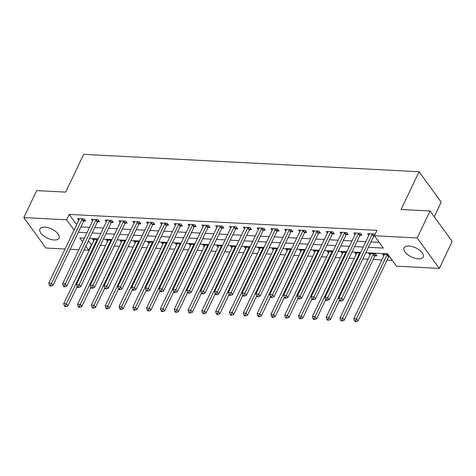 <?xml version="1.0" encoding="UTF-8"?>
<svg xmlns="http://www.w3.org/2000/svg" width="476" height="476" viewBox="0 0 476 476"><rect width="100%" height="100%" fill="white"/><g stroke="black" fill="none" stroke-linecap="round" stroke-linejoin="round"><path stroke-width="0.71" d="M44.845 227.147A10.591 5.022 25.5 0 1 55.43 231.318A10.591 5.022 25.5 0 1 59.066 238.119A10.591 5.022 25.5 0 1 54.175 239.975A10.591 5.022 25.5 0 1 43.59 235.804A10.591 5.022 25.5 0 1 39.948 229.004A10.591 5.022 25.5 0 1 44.845 227.147M408.961 246.009A10.591 5.022 25.5 0 1 419.546 250.18A10.591 5.022 25.5 0 1 423.188 256.98A10.591 5.022 25.5 0 1 418.291 258.837A10.591 5.022 25.5 0 1 407.706 254.666A10.591 5.022 25.5 0 1 404.065 247.865A10.591 5.022 25.5 0 1 408.961 246.009M434.249 216.741L441.204 202.163L419.07 171.729L83.687 154.355L65.676 192.114L36.664 190.614L23.8 217.586L66.622 219.805L74.078 230.057M419.07 171.729L401.06 209.494L430.066 210.993L452.2 241.427L439.336 268.399L396.514 266.179L387.541 253.845L365.824 252.714M88.405 240.826L91.327 244.843L91.779 244.866M100.418 245.313L105.589 245.58M114.234 246.027L119.405 246.294M128.044 246.746L133.215 247.014M141.86 247.46L147.03 247.728M155.67 248.174L160.846 248.442M169.486 248.888L174.656 249.156M183.302 249.608L188.472 249.876M197.112 250.322L202.282 250.59M210.927 251.036L216.098 251.304M224.737 251.75L229.908 252.018M238.553 252.47L243.724 252.738M252.363 253.184L257.54 253.452M266.179 253.898L271.35 254.166M279.989 254.612L285.166 254.886M293.805 255.332L298.976 255.6M307.621 256.046L312.791 256.314M321.431 256.76L326.601 257.028M335.247 257.48L340.417 257.748M349.057 258.194L354.233 258.462M362.873 258.908L368.043 259.176M373.226 259.444L381.859 259.89M387.036 260.158L392.337 260.437M91.327 244.843L88.75 250.239L84.032 249.989M78.855 249.721L70.222 249.275M65.039 249.007L45.934 248.02L23.8 217.586M388 254.47L382.597 254.19L383.793 255.838M388.922 256.499L389.493 256.528M375.112 255.785L376.909 255.874L375.409 253.821L368.781 253.476L369.977 255.124M360.362 253.042L354.965 252.762L356.167 254.404M346.552 252.328L341.155 252.048L342.351 253.69M332.736 251.608L327.339 251.328L328.535 252.976M318.926 250.894L313.529 250.614L314.725 252.262M305.11 250.18L299.713 249.9L300.909 251.542M291.3 249.46L285.903 249.186L287.099 250.828M277.484 248.746L272.088 248.466L273.284 250.114M263.668 248.032L258.272 247.752L259.474 249.4M249.858 247.318L244.462 247.038L245.658 248.68M236.042 246.598L230.646 246.318L231.842 247.966M222.232 245.884L216.836 245.604L218.032 247.252M208.417 245.17L203.02 244.89L204.216 246.532M194.607 244.456L189.21 244.176L190.406 245.818M180.791 243.736L175.394 243.456L176.59 245.104M166.975 243.022L161.578 242.742L162.78 244.39M153.165 242.308L147.768 242.028L148.964 243.67M139.349 241.594L133.952 241.314L135.154 242.956M125.539 240.874L120.142 240.594L121.338 242.242M111.723 240.16L106.326 239.88L107.522 241.528M97.913 239.446L92.517 239.166L93.712 240.808M368.406 247.312L383.353 248.085L374.38 235.751L376.956 230.354L69.193 214.408L76.654 224.666M80.896 226.891L89.53 227.338M94.712 227.605L103.346 228.052M108.522 228.319L117.156 228.766M122.338 229.033L130.971 229.486M136.148 229.753L144.787 230.2M149.964 230.467L158.597 230.914M163.78 231.181L172.413 231.628M177.59 231.895L186.223 232.347M191.406 232.615L200.039 233.061M205.215 233.329L213.849 233.775M219.031 234.043L227.665 234.489M232.841 234.757L241.481 235.209M246.657 235.477L255.291 235.923M260.473 236.191L269.107 236.637M274.283 236.905L282.917 237.351M288.099 237.625L296.732 238.071M301.909 238.339L310.542 238.785M315.725 239.053L324.358 239.499M329.535 239.767L338.174 240.219M343.351 240.487L351.984 240.933M357.167 241.201L365.8 241.647M370.977 241.915L379.176 242.344M374.85 234.769L374.273 233.972L367.639 233.633L368.835 235.275M373.969 235.935L374.541 235.965M360.153 235.221L361.95 235.317L360.457 233.258L353.829 232.913L355.025 234.561M346.344 234.507L348.14 234.597L346.647 232.544L340.013 232.199L341.209 233.847M332.528 233.787L334.325 233.883L332.831 231.83L326.203 231.485L327.399 233.127M318.718 233.073L320.515 233.169L319.015 231.11L312.387 230.771L313.583 232.413M304.902 232.359L306.699 232.455L305.205 230.396L298.571 230.051L299.773 231.699M291.086 231.645L292.889 231.735L291.389 229.682L284.761 229.337L285.957 230.985M277.276 230.925L279.073 231.021L277.579 228.962L270.945 228.623L272.141 230.265M263.46 230.211L265.257 230.307L263.764 228.248L257.135 227.903L258.331 229.551M249.65 229.497L251.447 229.593L249.954 227.534L243.319 227.189L244.515 228.837M235.834 228.783L237.631 228.873L236.138 226.82L229.509 226.475L230.705 228.123M222.024 228.064L223.821 228.159L222.322 226.1L215.693 225.761L216.889 227.403M208.208 227.35L210.005 227.445L208.512 225.386L201.883 225.041L203.079 226.689M194.398 226.635L196.195 226.725L194.696 224.672L188.068 224.327L189.264 225.975M180.582 225.921L182.379 226.011L180.886 223.958L174.252 223.613L175.454 225.255M166.767 225.202L168.569 225.297L167.07 223.238L160.442 222.899L161.638 224.541M152.957 224.488L154.754 224.583L153.26 222.524L146.626 222.179L147.822 223.827M139.141 223.774L140.938 223.863L139.444 221.81L132.816 221.465L134.012 223.113M125.331 223.054L127.128 223.149L125.628 221.096L119 220.751L120.196 222.393M111.515 222.34L113.312 222.435L111.818 220.376L105.19 220.037L106.386 221.679M97.705 221.626L99.502 221.721L98.002 219.662L91.374 219.317L92.57 220.965M83.889 220.912L85.686 221.001L84.192 218.948L77.558 218.603L78.76 220.251M430.066 210.993L417.202 237.964L439.336 268.399M69.193 214.408L66.622 219.805M374.38 235.751L417.202 237.964M78.326 232.282L86.959 232.728M92.136 232.996L100.769 233.448M105.952 233.716L114.585 234.162M119.762 234.43L128.401 234.876M133.577 235.144L142.211 235.59M147.393 235.864L156.027 236.31M161.203 236.578L169.837 237.024M175.019 237.292L183.653 237.738M188.829 238.006L197.463 238.458M202.645 238.726L211.279 239.172M216.455 239.44L225.094 239.886M230.271 240.154L238.904 240.6M244.087 240.868L252.72 241.32M257.897 241.588L266.53 242.034M271.713 242.302L280.346 242.748M285.523 243.016L294.156 243.462M299.339 243.73L307.972 244.182M313.148 244.45L321.788 244.896M326.964 245.164L335.598 245.61M340.78 245.878L349.414 246.324M354.59 246.598L363.224 247.044M84.377 238.137L79.778 237.899L82.628 241.814M85.835 246.217L88.75 250.239M360.647 252.447L352.014 252M346.831 251.733L338.198 251.286M333.022 251.019L324.388 250.572M319.206 250.305L310.572 249.852M305.396 249.585L296.756 249.138M291.58 248.871L282.946 248.424M277.764 248.157L269.13 247.71M263.954 247.443L255.32 246.99M250.138 246.723L241.505 246.276M236.328 246.009L227.695 245.562M222.512 245.295L213.879 244.848M208.702 244.575L200.063 244.129M194.886 243.861L186.253 243.415M181.07 243.147L172.437 242.7M167.26 242.433L158.627 241.986M153.445 241.713L144.811 241.267M139.635 240.999L131.001 240.553M125.819 240.285L117.185 239.839M112.009 239.571L103.369 239.119M98.193 238.851L89.559 238.405M372.476 233.883L372.351 234.013A1.357 0.898 -36 0 0 372.077 234.412L341.613 298.285L338.852 298.143L369.317 234.269A1.357 0.898 -36 0 0 369.43 233.865L369.435 233.722M374.648 235.186L373.844 236.072A1.357 0.898 -36 0 0 373.577 236.471L343.113 300.338L341.613 298.285L340.566 300.261L339.459 300.201L340.06 301.028L341.161 301.082L340.566 300.261M341.161 301.082L343.113 300.338M338.852 298.143L339.459 300.201M384.394 254.285L384.382 254.422A1.357 0.898 144 0 1 384.269 254.833L353.805 318.706L356.566 318.849L358.065 320.901L388.529 257.034A1.357 0.898 144 0 1 388.803 256.635L389.231 256.159M355.518 320.824L354.412 320.764L355.013 321.586L356.119 321.645L355.518 320.824L387.036 254.975A1.357 0.898 144 0 1 387.303 254.577L387.428 254.44M354.412 320.764L353.805 318.706M358.065 320.901L356.119 321.645M358.66 233.163L358.541 233.299A1.357 0.898 -36 0 0 358.267 233.698L327.803 297.571L325.037 297.429L355.507 233.555A1.357 0.898 -36 0 0 355.614 233.145L355.626 233.008M361.117 234.162L360.034 235.352A1.357 0.898 -36 0 0 359.761 235.751L329.297 299.624L327.803 297.571L326.75 299.547L325.649 299.487L326.244 300.308L327.351 300.368L326.75 299.547M327.351 300.368L329.297 299.624M325.037 297.429L325.649 299.487M344.844 232.449L344.725 232.585A1.357 0.898 -36 0 0 344.451 232.984L313.987 296.851L311.227 296.709L341.691 232.841A1.357 0.898 -36 0 0 341.804 232.431L341.81 232.294M347.302 233.448L346.219 234.638A1.357 0.898 -36 0 0 345.951 235.037L315.481 298.91L313.987 296.851L312.94 298.833L311.834 298.773L312.435 299.594L313.535 299.654L312.94 298.833M313.535 299.654L315.481 298.91M311.227 296.709L311.834 298.773M331.034 231.735L330.909 231.866A1.357 0.898 -36 0 0 330.642 232.264L300.178 296.137L297.411 295.995L327.875 232.121A1.357 0.898 -36 0 0 327.988 231.717L328 231.574M333.492 232.734L332.409 233.924A1.357 0.898 -36 0 0 332.135 234.323L301.671 298.196L300.178 296.137L299.124 298.113L298.018 298.059L298.619 298.88L299.725 298.934L299.124 298.113M299.725 298.934L301.671 298.196M297.411 295.995L298.018 298.059M370.578 253.571L370.572 253.708A1.357 0.898 144 0 1 370.459 254.119L339.995 317.986L342.756 318.129L344.249 320.187L374.713 256.314A1.357 0.898 144 0 1 374.987 255.915L376.07 254.725M341.708 320.11L340.602 320.05L341.197 320.872L342.303 320.931L341.708 320.11L373.22 254.261A1.357 0.898 144 0 1 373.493 253.863L373.612 253.726M340.602 320.05L339.995 317.986M344.249 320.187L342.303 320.931M356.768 252.851L356.756 252.994A1.357 0.898 144 0 1 356.643 253.399L326.179 317.272L328.94 317.415L330.439 319.473L339.561 300.344M327.893 319.39L326.786 319.337L327.387 320.158L328.494 320.217L327.893 319.39L359.404 253.541A1.357 0.898 144 0 1 359.678 253.143L359.802 253.012M326.786 319.337L326.179 317.272M330.439 319.473L328.494 320.217M342.952 252.137L342.94 252.28A1.357 0.898 144 0 1 342.833 252.685L312.363 316.558L315.13 316.701L316.623 318.753L325.751 299.624M314.077 318.676L312.976 318.617L313.571 319.444L314.678 319.497L314.077 318.676L345.594 252.827A1.357 0.898 144 0 1 345.868 252.429L345.987 252.298M312.976 318.617L312.363 316.558M316.623 318.753L314.678 319.497M317.218 231.021L317.099 231.152A1.357 0.898 -36 0 0 316.826 231.55L286.362 295.423L283.601 295.281L314.065 231.407A1.357 0.898 -36 0 0 314.178 231.003L314.184 230.86M319.676 232.014L318.593 233.21A1.357 0.898 -36 0 0 318.319 233.609L287.855 297.476L286.362 295.423L285.314 297.399L284.208 297.339L284.803 298.166L285.909 298.22L285.314 297.399M285.909 298.22L287.855 297.476M283.601 295.281L284.208 297.339M329.136 251.423L329.13 251.56A1.357 0.898 144 0 1 329.017 251.971L298.553 315.844L301.314 315.987L302.813 318.039L311.935 298.91M300.267 317.962L299.16 317.903L299.761 318.724L300.862 318.783L300.267 317.962L331.778 252.113A1.357 0.898 144 0 1 332.052 251.715L332.177 251.578M299.16 317.903L298.553 315.844M302.813 318.039L300.862 318.783M303.408 230.301L303.283 230.438A1.357 0.898 -36 0 0 303.016 230.836L272.546 294.709L269.785 294.561L300.249 230.693A1.357 0.898 -36 0 0 300.362 230.283L300.374 230.146M305.866 231.3L304.783 232.49A1.357 0.898 -36 0 0 304.509 232.889L274.045 296.762L272.546 294.709L271.498 296.685L270.392 296.625L270.993 297.446L272.099 297.506L271.498 296.685M272.099 297.506L274.045 296.762M269.785 294.561L270.392 296.625M289.592 229.587L289.473 229.724A1.357 0.898 -36 0 0 289.2 230.122L258.736 293.99L255.975 293.847L286.439 229.979A1.357 0.898 -36 0 0 286.552 229.569L286.558 229.432M292.05 230.586L290.967 231.776A1.357 0.898 -36 0 0 290.693 232.175L260.229 296.048L258.736 293.99L257.683 295.965L256.582 295.911L257.177 296.732L258.284 296.792L257.683 295.965M258.284 296.792L260.229 296.048M255.975 293.847L256.582 295.911M275.782 228.873L275.658 229.004A1.357 0.898 -36 0 0 275.384 229.402L244.92 293.275L242.159 293.133L272.623 229.259A1.357 0.898 -36 0 0 272.736 228.855L272.742 228.712M278.234 229.872L277.151 231.062A1.357 0.898 -36 0 0 276.883 231.461L246.419 295.334L244.92 293.275L243.873 295.251L242.766 295.197L243.367 296.018L244.468 296.072L243.873 295.251M244.468 296.072L246.419 295.334M242.159 293.133L242.766 295.197M261.967 228.159L261.848 228.29A1.357 0.898 -36 0 0 261.574 228.688L231.11 292.561L228.343 292.419L258.813 228.545A1.357 0.898 -36 0 0 258.92 228.141L258.932 227.998M264.424 229.152L263.341 230.348A1.357 0.898 -36 0 0 263.067 230.747L232.603 294.614L231.11 292.561L230.057 294.537L228.956 294.477L229.551 295.304L230.658 295.358L230.057 294.537M230.658 295.358L232.603 294.614M228.343 292.419L228.956 294.477M248.151 227.439L248.032 227.576A1.357 0.898 -36 0 0 247.758 227.974L217.294 291.842L214.533 291.699L244.997 227.831A1.357 0.898 -36 0 0 245.11 227.421L245.116 227.284M250.608 228.438L249.525 229.628A1.357 0.898 -36 0 0 249.257 230.027L218.787 293.9L217.294 291.842L216.247 293.823L215.14 293.763L215.741 294.584L216.842 294.644L216.247 293.823M216.842 294.644L218.787 293.9M214.533 291.699L215.14 293.763M315.326 250.709L315.314 250.846A1.357 0.898 144 0 1 315.201 251.257L284.737 315.124L287.504 315.267L288.997 317.325L298.119 298.196M286.451 317.242L285.35 317.189L285.945 318.01L287.052 318.069L286.451 317.242L317.968 251.399A1.357 0.898 144 0 1 318.242 251.001L318.361 250.864M285.35 317.189L284.737 315.124M288.997 317.325L287.052 318.069M301.51 249.989L301.504 250.132A1.357 0.898 144 0 1 301.391 250.537L270.927 314.41L273.688 314.553L275.182 316.611L284.309 297.482M272.641 316.528L271.534 316.475L272.135 317.296L273.236 317.349L272.641 316.528L304.152 250.679A1.357 0.898 144 0 1 304.426 250.281L304.545 250.15M271.534 316.475L270.927 314.41M275.182 316.611L273.236 317.349M287.7 249.275L287.688 249.418A1.357 0.898 144 0 1 287.575 249.823L257.111 313.696L259.872 313.839L261.372 315.891L270.493 296.762M258.825 315.814L257.718 315.755L258.319 316.582L259.426 316.635L258.825 315.814L290.342 249.965A1.357 0.898 144 0 1 290.61 249.567L290.735 249.436M257.718 315.755L257.111 313.696M261.372 315.891L259.426 316.635M273.884 248.561L273.878 248.698A1.357 0.898 144 0 1 273.765 249.109L243.301 312.976L246.062 313.119L247.556 315.177L256.683 296.048M245.015 315.1L243.908 315.041L244.503 315.862L245.61 315.921L245.015 315.1L276.526 249.251A1.357 0.898 144 0 1 276.8 248.853L276.919 248.716M243.908 315.041L243.301 312.976M247.556 315.177L245.61 315.921M260.075 247.847L260.063 247.984A1.357 0.898 144 0 1 259.95 248.389L229.486 312.262L232.246 312.405L233.746 314.463L242.867 295.334M231.199 314.38L230.092 314.327L230.693 315.148L231.8 315.207L231.199 314.38L262.716 248.537A1.357 0.898 144 0 1 262.984 248.139L263.109 248.002M230.092 314.327L229.486 312.262M233.746 314.463L231.8 315.207M234.341 226.725L234.216 226.862A1.357 0.898 -36 0 0 233.948 227.26L203.484 291.128L200.717 290.985L231.181 227.111A1.357 0.898 -36 0 0 231.294 226.707L231.306 226.57M236.798 227.724L235.715 228.914A1.357 0.898 -36 0 0 235.441 229.313L204.977 293.186L203.484 291.128L202.431 293.103L201.33 293.049L201.925 293.87L203.032 293.93L202.431 293.103M203.032 293.93L204.977 293.186M200.717 290.985L201.33 293.049M246.259 247.127L246.253 247.27A1.357 0.898 144 0 1 246.14 247.675L215.67 311.548L218.436 311.691L219.93 313.749L229.057 294.62M217.383 313.666L216.282 313.613L216.877 314.434L217.984 314.487L217.383 313.666L248.9 247.817A1.357 0.898 144 0 1 249.174 247.419L249.293 247.288M216.282 313.613L215.67 311.548M219.93 313.749L217.984 314.487M220.525 226.011L220.406 226.142A1.357 0.898 -36 0 0 220.132 226.54L189.668 290.414L186.907 290.271L217.371 226.397A1.357 0.898 -36 0 0 217.484 225.993L217.49 225.85M222.982 227.01L221.899 228.2A1.357 0.898 -36 0 0 221.632 228.599L191.162 292.472L189.668 290.414L188.621 292.389L187.514 292.335L188.109 293.156L189.216 293.21L188.621 292.389M189.216 293.21L191.162 292.472M186.907 290.271L187.514 292.335M232.443 246.413L232.437 246.556A1.357 0.898 144 0 1 232.324 246.961L201.86 310.834L204.62 310.977L206.12 313.029L215.241 293.9M203.573 312.952L202.467 312.893L203.068 313.714L204.168 313.773L203.573 312.952L235.084 247.103A1.357 0.898 144 0 1 235.358 246.705L235.483 246.574M202.467 312.893L201.86 310.834M206.12 313.029L204.168 313.773M206.715 225.297L206.59 225.428A1.357 0.898 -36 0 0 206.322 225.826L175.852 289.7L173.091 289.557L203.555 225.684A1.357 0.898 -36 0 0 203.668 225.279L203.68 225.136M209.172 226.29L208.089 227.486A1.357 0.898 -36 0 0 207.816 227.885L177.352 291.752L175.852 289.7L174.805 291.675L173.698 291.615L174.299 292.437L175.406 292.496L174.805 291.675M175.406 292.496L177.352 291.752M173.091 289.557L173.698 291.615M218.633 245.699L218.621 245.836A1.357 0.898 144 0 1 218.514 246.247L188.044 310.114L190.811 310.257L192.304 312.315L201.425 293.186M189.757 312.238L188.657 312.179L189.252 313L190.358 313.059L189.757 312.238L221.275 246.389A1.357 0.898 144 0 1 221.548 245.991L221.667 245.854M188.657 312.179L188.044 310.114M192.304 312.315L190.358 313.059M192.899 224.577L192.78 224.714A1.357 0.898 -36 0 0 192.506 225.112L162.042 288.98L159.281 288.837L189.745 224.97A1.357 0.898 -36 0 0 189.859 224.559L189.864 224.422M195.356 225.576L194.273 226.766A1.357 0.898 -36 0 0 194 227.165L163.536 291.038L162.042 288.98L160.995 290.961L159.888 290.901L160.483 291.723L161.59 291.782L160.995 290.961M161.59 291.782L163.536 291.038M159.281 288.837L159.888 290.901M204.817 244.985L204.811 245.122A1.357 0.898 144 0 1 204.698 245.527L174.234 309.4L176.995 309.543L178.488 311.601L187.615 292.472M175.947 311.518L174.841 311.465L175.442 312.286L176.542 312.345L175.947 311.518L207.459 245.67A1.357 0.898 144 0 1 207.732 245.271L207.851 245.14M174.841 311.465L174.234 309.4M178.488 311.601L176.542 312.345M179.089 223.863L178.964 223.994A1.357 0.898 -36 0 0 178.69 224.392L148.226 288.266L145.466 288.123L175.93 224.25A1.357 0.898 -36 0 0 176.043 223.845L176.055 223.708M181.54 224.862L180.464 226.052A1.357 0.898 -36 0 0 180.19 226.451L149.726 290.324L148.226 288.266L147.179 290.241L146.072 290.187L146.673 291.009L147.774 291.068L147.179 290.241M147.774 291.068L149.726 290.324M145.466 288.123L146.072 290.187M191.007 244.265L190.995 244.408A1.357 0.898 144 0 1 190.882 244.813L160.418 308.686L163.185 308.829L164.678 310.882L173.799 291.758M162.132 310.804L161.025 310.745L161.626 311.572L162.732 311.625L162.132 310.804L193.649 244.956A1.357 0.898 144 0 1 193.916 244.557L194.041 244.426M161.025 310.745L160.418 308.686M164.678 310.882L162.732 311.625M165.273 223.149L165.154 223.28A1.357 0.898 -36 0 0 164.88 223.678L134.416 287.552L131.65 287.409L162.12 223.536A1.357 0.898 -36 0 0 162.227 223.131L162.239 222.988M167.73 224.148L166.648 225.338A1.357 0.898 -36 0 0 166.374 225.737L135.91 289.604L134.416 287.552L133.363 289.527L132.263 289.467L132.858 290.295L133.964 290.348L133.363 289.527M133.964 290.348L135.91 289.604M131.65 287.409L132.263 289.467M177.191 243.551L177.185 243.694A1.357 0.898 144 0 1 177.072 244.099L146.608 307.972L149.369 308.115L150.862 310.168L159.99 291.038M148.322 310.09L147.215 310.031L147.81 310.852L148.917 310.911L148.322 310.09L179.833 244.242A1.357 0.898 144 0 1 180.106 243.843L180.225 243.706M147.215 310.031L146.608 307.972M150.862 310.168L148.917 310.911M151.457 222.429L151.338 222.566A1.357 0.898 -36 0 0 151.065 222.964L120.601 286.838L117.84 286.695L148.304 222.822A1.357 0.898 -36 0 0 148.417 222.411L148.423 222.274M153.915 223.428L152.832 224.624A1.357 0.898 -36 0 0 152.564 225.017L122.094 288.89L120.601 286.838L119.553 288.813L118.447 288.753L119.048 289.575L120.148 289.634L119.553 288.813M120.148 289.634L122.094 288.89M117.84 286.695L118.447 288.753M137.647 221.715L137.528 221.852A1.357 0.898 -36 0 0 137.255 222.25L106.791 286.118L104.024 285.975L134.488 222.108A1.357 0.898 -36 0 0 134.601 221.697L134.613 221.56M140.105 222.714L139.022 223.904A1.357 0.898 -36 0 0 138.748 224.303L108.284 288.176L106.791 286.118L105.737 288.099L104.637 288.039L105.232 288.861L106.338 288.92L105.737 288.099M106.338 288.92L108.284 288.176M104.024 285.975L104.637 288.039M123.831 221.001L123.712 221.132A1.357 0.898 -36 0 0 123.439 221.53L92.975 285.404L90.214 285.261L120.678 221.388A1.357 0.898 -36 0 0 120.791 220.983L120.797 220.84M126.289 222L125.206 223.19A1.357 0.898 -36 0 0 124.938 223.589L94.468 287.462L92.975 285.404L91.927 287.379L90.821 287.325L91.422 288.147L92.522 288.2L91.927 287.379M92.522 288.2L94.468 287.462M90.214 285.261L90.821 287.325M110.021 220.287L109.896 220.418A1.357 0.898 -36 0 0 109.629 220.816L79.159 284.69L76.398 284.547L106.862 220.674A1.357 0.898 -36 0 0 106.975 220.269L106.987 220.126M112.479 221.28L111.396 222.476A1.357 0.898 -36 0 0 111.122 222.875L80.658 286.742L79.159 284.69L78.112 286.665L77.005 286.606L77.606 287.433L78.713 287.486L78.112 286.665M78.713 287.486L80.658 286.742M76.398 284.547L77.005 286.606M96.206 219.567L96.087 219.704A1.357 0.898 -36 0 0 95.813 220.102L65.349 283.976L62.588 283.827L93.052 219.96A1.357 0.898 -36 0 0 93.165 219.549L93.171 219.412M98.663 220.566L97.58 221.756A1.357 0.898 -36 0 0 97.306 222.155L66.842 286.028L65.349 283.976L64.302 285.951L63.195 285.892L63.79 286.713L64.897 286.772L64.302 285.951M64.897 286.772L66.842 286.028M62.588 283.827L63.195 285.892M163.381 242.837L163.369 242.974A1.357 0.898 144 0 1 163.256 243.385L132.792 307.252L135.553 307.395L137.052 309.454L146.174 290.324M134.506 309.376L133.399 309.317L134 310.138L135.107 310.197L134.506 309.376L166.023 243.528A1.357 0.898 144 0 1 166.291 243.129L166.416 242.992M133.399 309.317L132.792 307.252M137.052 309.454L135.107 310.197M149.565 242.123L149.559 242.26A1.357 0.898 144 0 1 149.446 242.665L118.982 306.538L121.743 306.681L123.236 308.74L132.364 289.61M120.696 308.656L119.589 308.603L120.184 309.424L121.291 309.483L120.696 308.656L152.207 242.808A1.357 0.898 144 0 1 152.481 242.409L152.6 242.278M119.589 308.603L118.982 306.538M123.236 308.74L121.291 309.483M135.749 241.403L135.743 241.546A1.357 0.898 144 0 1 135.63 241.951L105.166 305.824L107.927 305.967L109.426 308.02L118.548 288.89M106.88 307.942L105.773 307.883L106.374 308.71L107.475 308.763L106.88 307.942L138.391 242.094A1.357 0.898 144 0 1 138.665 241.695L138.79 241.564M105.773 307.883L105.166 305.824M109.426 308.02L107.475 308.763M121.939 240.689L121.927 240.826A1.357 0.898 144 0 1 121.82 241.237L91.35 305.11L94.117 305.253L95.611 307.306L104.732 288.176M93.064 307.228L91.963 307.169L92.558 307.99L93.665 308.049L93.064 307.228L124.581 241.38A1.357 0.898 144 0 1 124.855 240.981L124.974 240.844M91.963 307.169L91.35 305.11M95.611 307.306L93.665 308.049M108.123 239.975L108.117 240.112A1.357 0.898 144 0 1 108.004 240.523L77.54 304.39L80.301 304.533L81.795 306.592L90.922 287.462M79.254 306.508L78.147 306.455L78.748 307.276L79.849 307.335L79.254 306.508L110.765 240.666A1.357 0.898 144 0 1 111.039 240.267L111.158 240.13M78.147 306.455L77.54 304.39M81.795 306.592L79.849 307.335M82.396 218.853L82.271 218.99A1.357 0.898 -36 0 0 82.003 219.388L51.533 283.256L48.772 283.113L79.236 219.246A1.357 0.898 -36 0 0 79.349 218.835L79.361 218.698M84.847 219.852L83.77 221.042A1.357 0.898 -36 0 0 83.496 221.441L53.032 285.314L51.533 283.256L50.486 285.231L49.379 285.178L49.98 285.999L51.087 286.058L50.486 285.231M51.087 286.058L53.032 285.314M48.772 283.113L49.379 285.178M94.313 239.255L94.302 239.398A1.357 0.898 144 0 1 94.189 239.803L63.724 303.676L66.491 303.819L67.985 305.878L77.106 286.748M65.438 305.794L64.337 305.741L64.932 306.562L66.039 306.615L65.438 305.794L96.955 239.946A1.357 0.898 144 0 1 97.223 239.547L97.348 239.416M64.337 305.741L63.724 303.676M67.985 305.878L66.039 306.615M372.351 234.013L373.844 236.072M372.077 234.412L373.577 236.471M388.529 257.034L387.036 254.975M388.803 256.635L387.303 254.577M358.541 233.299L360.034 235.352M358.267 233.698L359.761 235.751M344.725 232.585L346.219 234.638M344.451 232.984L345.951 235.037M330.909 231.866L332.409 233.924M330.642 232.264L332.135 234.323M374.713 256.314L373.22 254.261M374.987 255.915L373.493 253.863M359.838 254.136L359.404 253.541M360.064 253.672L359.678 253.143M346.028 253.422L345.594 252.827M346.248 252.958L345.868 252.429M317.099 231.152L318.593 233.21M316.826 231.55L318.319 233.609M332.212 252.708L331.778 252.113M332.438 252.244L332.052 251.715M303.283 230.438L304.783 232.49M303.016 230.836L304.509 232.889M289.473 229.724L290.967 231.776M289.2 230.122L290.693 232.175M275.658 229.004L277.151 231.062M275.384 229.402L276.883 231.461M261.848 228.29L263.341 230.348M261.574 228.688L263.067 230.747M248.032 227.576L249.525 229.628M247.758 227.974L249.257 230.027M318.402 251.994L317.968 251.399M318.623 251.524L318.242 251.001M304.586 251.274L304.152 250.679M304.807 250.81L304.426 250.281M290.771 250.56L290.342 249.965M290.997 250.096L290.61 249.567M276.961 249.846L276.526 249.251M277.181 249.376L276.8 248.853M263.145 249.132L262.716 248.537M263.371 248.662L262.984 248.139M234.216 226.862L235.715 228.914M233.948 227.26L235.441 229.313M249.335 248.412L248.9 247.817M249.555 247.948L249.174 247.419M220.406 226.142L221.899 228.2M220.132 226.54L221.632 228.599M235.519 247.698L235.084 247.103M235.745 247.234L235.358 246.705M206.59 225.428L208.089 227.486M206.322 225.826L207.816 227.885M221.709 246.984L221.275 246.389M221.929 246.514L221.548 245.991M192.78 224.714L194.273 226.766M192.506 225.112L194 227.165M207.893 246.27L207.459 245.67M208.113 245.8L207.732 245.271M178.964 223.994L180.464 226.052M178.69 224.392L180.19 226.451M194.083 245.551L193.649 244.956M194.303 245.086L193.916 244.557M165.154 223.28L166.648 225.338M164.88 223.678L166.374 225.737M180.267 244.837L179.833 244.242M180.487 244.372L180.106 243.843M151.338 222.566L152.832 224.624M151.065 222.964L152.564 225.017M137.528 221.852L139.022 223.904M137.255 222.25L138.748 224.303M123.712 221.132L125.206 223.19M123.439 221.53L124.938 223.589M109.896 220.418L111.396 222.476M109.629 220.816L111.122 222.875M96.087 219.704L97.58 221.756M95.813 220.102L97.306 222.155M166.451 244.123L166.023 243.528M166.677 243.652L166.291 243.129M152.641 243.409L152.207 242.808M152.861 242.939L152.481 242.409M138.825 242.689L138.391 242.094M139.051 242.225L138.665 241.695M125.015 241.975L124.581 241.38M125.236 241.51L124.855 240.981M111.2 241.261L110.765 240.666M111.426 240.791L111.039 240.267M82.271 218.99L83.77 221.042M82.003 219.388L83.496 221.441M97.39 240.541L96.955 239.946M97.61 240.077L97.223 239.547"/></g></svg>
